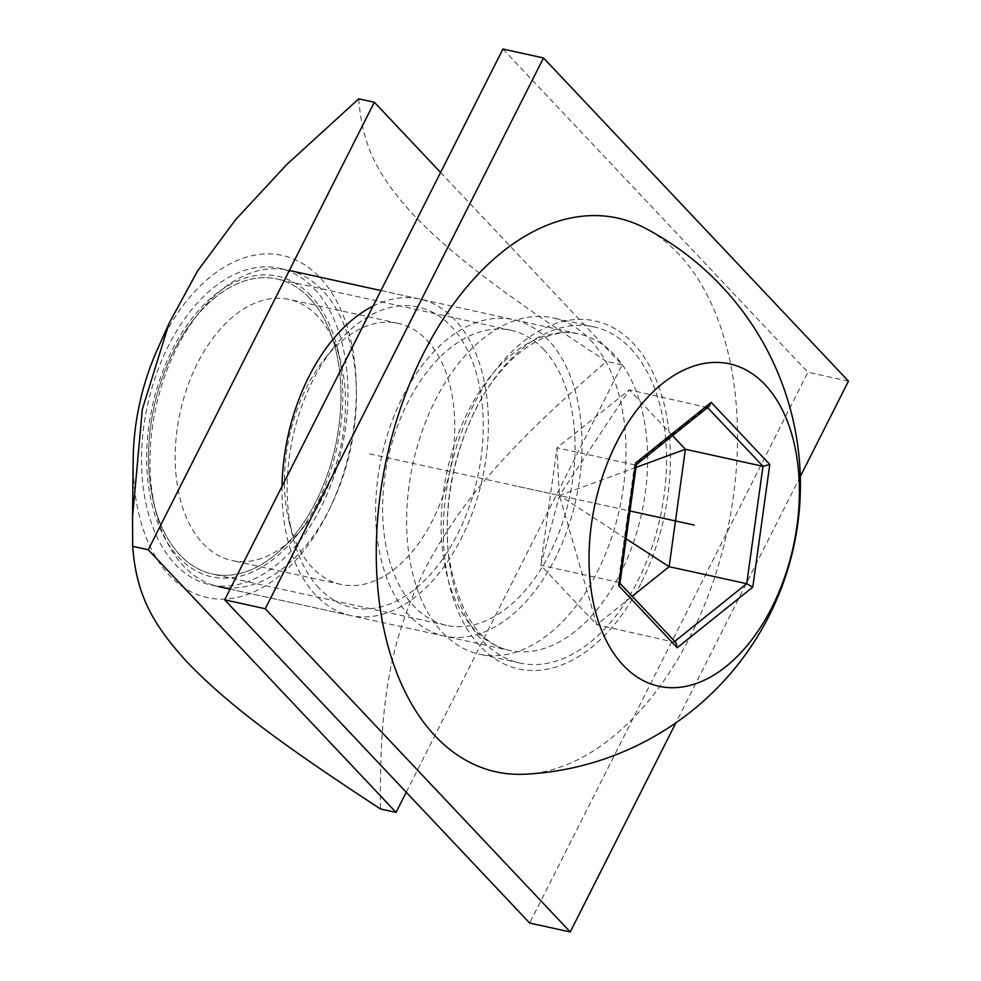 <?xml version="1.0" encoding="UTF-8"?>
<svg xmlns="http://www.w3.org/2000/svg" width="981" height="981" viewBox="0 0 981 981"><rect width="100%" height="100%" fill="white"/><g stroke="black" fill="none" stroke-linecap="round" stroke-linejoin="round"><path stroke-width="0.74" stroke-dasharray="4.91 3.68" d="M329.432 509.164A161.988 99.51 102.4 0 0 287.874 270.143A161.988 99.51 102.4 0 0 199.29 312.473A161.988 99.51 102.4 0 0 176.948 347.568A161.988 99.51 -77.6 0 0 155.746 511.089A161.988 99.51 -77.6 0 0 218.493 586.601A161.988 99.51 -77.6 0 0 329.432 509.164M524.994 774.205A283.472 174.14 -77.6 0 0 690.293 636.35A283.472 174.14 102.4 0 0 644.75 227.972M636.424 464.454L634.584 464.859L618.324 582.26L674.769 641.39M709.251 406.244L706.921 406.87L634.584 464.859L556.987 447.839L540.727 565.252L618.324 582.26L619.882 583.867M675.897 642.58L596.791 624.676L632.205 596.276M672.549 435.674L629.324 389.862L556.987 447.839L559.342 496.214L560.592 496.227L560.752 495.074L559.501 495.062M559.881 496.791L596.791 624.676L540.727 565.252L559.342 496.214M707.583 407.581L629.324 389.862L560.2 494.498M636.019 467.422L560.752 495.074M626.123 538.777L560.592 496.227M194.483 318.457A151.025 92.778 102.4 0 1 318.923 309.984A151.025 92.778 102.4 0 1 315.821 501.855A151.025 92.778 -77.6 0 1 153.894 503.645A151.025 92.778 -77.6 0 1 173.662 351.186A151.025 92.778 102.4 0 1 194.483 318.457L199.29 312.473M543.695 349.457A151.025 92.778 -77.6 0 1 561.304 526.392A151.025 92.778 -77.6 0 1 446.502 625.363A151.025 92.778 -77.6 0 1 413.982 606.221A151.025 92.778 -77.6 0 1 396.373 429.286A151.025 92.778 -77.6 0 1 511.187 330.315A151.025 92.778 -77.6 0 1 543.695 349.457M309.591 298.138A151.025 92.778 -77.6 0 1 327.213 475.074A151.025 92.778 -77.6 0 1 212.399 574.044A151.025 92.778 -77.6 0 1 179.891 554.903A151.025 92.778 -77.6 0 1 162.27 377.967A151.025 92.778 -77.6 0 1 277.083 278.996A151.025 92.778 -77.6 0 1 309.591 298.138M548.391 340.137A161.988 99.51 102.4 0 0 402.602 397.035A161.988 99.51 102.4 0 0 409.285 615.541A161.988 99.51 102.4 0 0 555.074 558.643A161.988 99.51 102.4 0 0 548.391 340.137M800.288 476.521L675.86 722.862M630.771 348.647A172.104 105.727 -77.6 0 1 650.857 550.28A172.104 105.727 -77.6 0 1 520.016 663.07A172.104 105.727 -77.6 0 1 482.971 641.255A172.104 105.727 -77.6 0 1 462.885 439.611A172.104 105.727 -77.6 0 1 593.726 326.832A172.104 105.727 -77.6 0 1 630.771 348.647M848.467 381.155L807.89 372.253L529.666 923.06M502.922 49.05L807.89 372.253M590.194 339.745A172.104 105.727 -77.6 0 1 610.28 541.389A172.104 105.727 -77.6 0 1 479.439 654.168A172.104 105.727 -77.6 0 1 442.394 632.353A172.104 105.727 -77.6 0 1 422.308 430.72A172.104 105.727 -77.6 0 1 553.149 317.93A172.104 105.727 -77.6 0 1 590.194 339.745M440.592 172.46L622.126 364.846L406.232 792.243M319.119 588.122A153.882 94.532 -77.6 0 1 292.632 535.896A153.882 94.532 -77.6 0 1 333.994 347.2A153.882 94.532 -77.6 0 1 451.272 326.501A153.882 94.532 -77.6 0 1 457.624 534.069A153.882 94.532 -77.6 0 1 319.119 588.122M157.193 349.886A175.145 107.591 -77.6 0 1 239.634 259.462A175.145 107.591 -77.6 0 1 356.213 383.019A175.145 107.591 -77.6 0 1 249.848 593.579A175.145 107.591 -77.6 0 1 133.171 459.488M310.818 295.698A153.882 94.532 102.4 0 0 172.313 349.751A153.882 94.532 102.4 0 0 178.665 557.331A153.882 94.532 102.4 0 0 295.943 536.619A153.882 94.532 102.4 0 0 337.305 347.936A153.882 94.532 102.4 0 0 310.818 295.698M358.727 98.823C362.357 146.647 377.967 176.016 413.541 214.962C452.167 254.619 497.919 290.437 606.516 361.425C503.155 451.015 459.746 503.4 424.442 570.01C392.106 637.368 379.193 696.069 380.456 808.957M622.126 364.846L606.516 361.425M317.734 316.336A133.637 82.097 102.4 0 0 288.966 299.401A133.637 82.097 102.4 0 0 187.371 386.98A133.637 82.097 102.4 0 0 202.957 543.535A133.637 82.097 102.4 0 0 231.724 560.47A133.637 82.097 102.4 0 0 304.809 525.558A133.637 82.097 102.4 0 0 340.738 361.695A133.637 82.097 102.4 0 0 317.734 316.336M426.98 340.284A133.637 82.097 -77.6 0 1 442.566 496.852A133.637 82.097 -77.6 0 1 340.971 584.431A133.637 82.097 -77.6 0 1 312.203 567.496A133.637 82.097 -77.6 0 1 289.199 522.137A133.637 82.097 -77.6 0 1 325.128 358.273A133.637 82.097 -77.6 0 1 398.212 323.35A133.637 82.097 -77.6 0 1 426.98 340.284M314.3 288.819A161.988 99.51 -77.6 0 1 333.197 478.593A161.988 99.51 -77.6 0 1 210.044 584.75A161.988 99.51 -77.6 0 1 175.182 564.21A161.988 99.51 -77.6 0 1 156.286 374.435A161.988 99.51 -77.6 0 1 279.426 268.291A161.988 99.51 -77.6 0 1 314.3 288.819M282.025 486.355A161.988 99.51 102.4 0 0 315.637 595.013A161.988 99.51 102.4 0 0 350.511 615.541A161.988 99.51 102.4 0 0 473.651 509.384A161.988 99.51 102.4 0 0 454.755 319.61A161.988 99.51 102.4 0 0 419.893 299.082A161.988 99.51 102.4 0 0 373.087 306.097M369.592 453.884L629.974 510.978M556.877 494.951L516.3 486.049M230.106 589.14L509.703 650.44A161.988 99.51 -77.6 0 0 620.63 573.014A161.988 99.51 102.4 0 0 579.072 333.981A161.988 99.51 102.4 0 0 468.145 411.407A161.988 99.51 -77.6 0 0 509.703 650.44C478.311 643.72 457.894 611.592 448.452 554.057C443.719 504.626 452.56 456.815 474.976 410.634C503.302 353.234 549.188 325.557 579.072 333.981L380.935 290.548M640.74 583.83A178.186 109.455 -77.6 0 1 480.359 646.418A178.186 109.455 -77.6 0 1 473.001 406.073A178.186 109.455 102.4 0 1 633.383 343.473A178.186 109.455 102.4 0 1 640.74 583.83M287.874 270.143L289.358 270.462M153.894 503.645L155.746 511.089M446.502 625.363L212.399 574.044M511.187 330.315L277.083 278.996M520.016 663.07L479.439 654.168M593.726 326.832L553.149 317.93M340.738 361.695L337.305 347.936M304.809 525.558L295.943 536.619M340.971 584.431L231.724 560.47M398.212 323.35L288.966 299.401M289.199 522.137L292.632 535.896M325.128 358.273L333.994 347.2M350.511 615.541L210.044 584.75M419.893 299.082L279.426 268.291"/><path stroke-width="1.47" d="M644.75 227.972A283.472 174.14 102.4 0 0 423.449 353.54A283.472 174.14 -77.6 0 0 385.827 637.601A283.472 174.14 -77.6 0 0 524.994 774.205A289.738 289.738 0 0 0 644.75 227.972M771.9 607.398A165.066 101.399 102.4 0 0 765.094 384.748A165.066 101.399 102.4 0 0 616.522 442.725A165.066 101.399 -77.6 0 0 623.327 665.376A165.066 101.399 -77.6 0 0 771.9 607.398M677.221 647.718L752.783 587.141L769.778 464.479L711.2 402.394L635.639 462.983L636.424 464.454L619.882 583.867L618.643 585.645L677.221 647.718L675.897 642.58L619.955 583.303M711.2 402.394L709.251 406.244L636.399 464.651M769.778 464.479L762.985 466.294L707.583 407.581M752.783 587.141L746.725 583.695L762.985 466.294L685.388 449.273L672.549 435.674M632.205 596.276L669.128 566.687L685.388 449.273L636.019 467.422M674.769 641.39L746.725 583.695L669.128 566.687L626.123 538.777M675.86 722.862L570.243 931.95L265.275 608.747L543.499 57.94L848.467 381.155L800.288 476.521M570.243 931.95L529.666 923.06L224.698 599.845L502.922 49.05L543.499 57.94M265.275 608.747L224.698 599.845M406.232 792.243L396.066 812.378L148.278 549.765L374.337 102.245L440.592 172.46M396.066 812.378L380.456 808.957C272.178 738.19 226.071 702.138 187.518 662.531C151.932 623.536 136.334 594.339 132.668 546.343L132.533 517.012L142.343 409.249L169.051 323.387L197.512 271.075L235.722 219.523L286.697 164.6L358.727 98.823L374.337 102.245M148.278 549.765L132.668 546.343M132.533 517.012L133.171 459.488A175.145 107.591 -77.6 0 1 157.193 349.886L169.051 323.387M373.087 306.097A161.988 99.51 102.4 0 0 282.025 486.355M629.974 510.978L694.217 525.056M635.639 462.983L618.643 585.645M289.358 270.462L380.935 290.548M218.493 586.601L230.106 589.14"/></g></svg>
